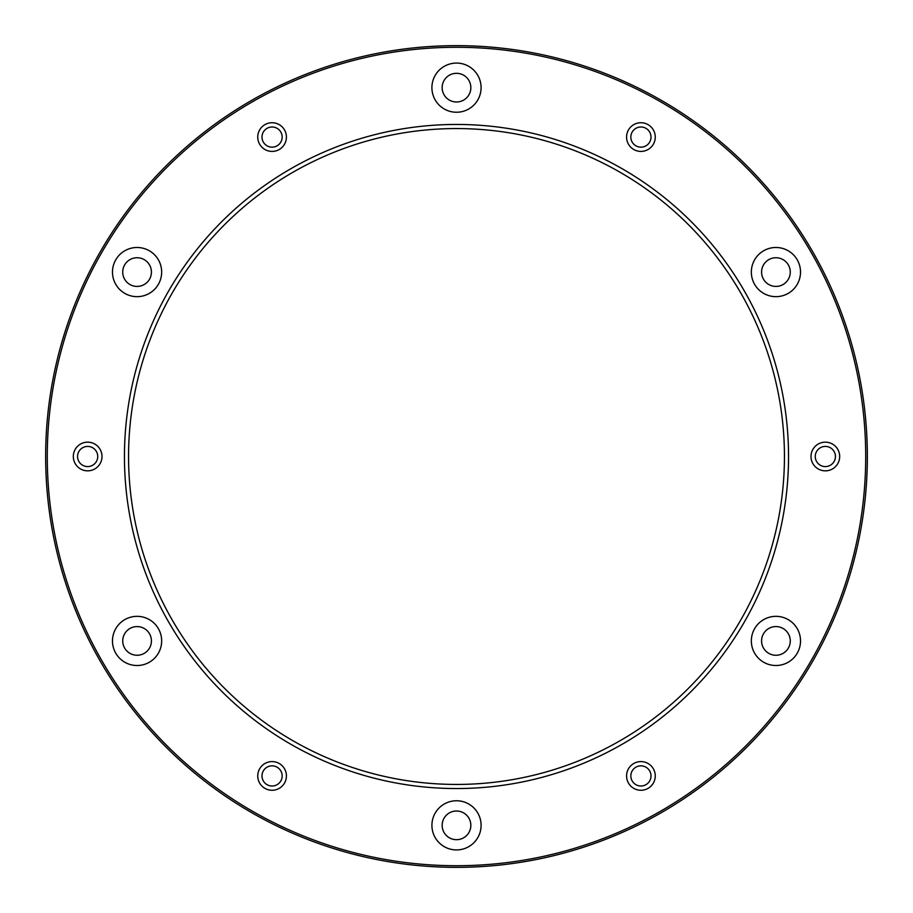 <?xml version="1.0" encoding="UTF-8"?>
<svg xmlns="http://www.w3.org/2000/svg" width="913" height="913" viewBox="0 0 913 913"><rect width="100%" height="100%" fill="white"/><g stroke="black" fill="none" stroke-linecap="round" stroke-linejoin="round"><path stroke-width="1.37" d="M865.707 456.5A409.207 409.207 0 0 0 251.897 102.108A409.207 409.207 0 0 0 251.897 810.892A409.207 409.207 0 0 0 865.707 456.5M788.535 456.5A332.035 332.035 0 0 1 290.482 744.061A332.035 332.035 0 0 1 290.482 168.939A332.035 332.035 0 0 1 788.535 456.5M633.748 763.508A14.346 14.346 0 0 1 655.26 775.924A14.346 14.346 0 0 1 633.748 788.353A14.346 14.346 0 0 1 633.748 763.508M279.252 763.508A14.346 14.346 0 0 1 279.252 788.353A14.346 14.346 0 0 1 257.74 775.924A14.346 14.346 0 0 1 279.252 763.508M102.005 456.5A14.346 14.346 0 0 1 80.481 468.917A14.346 14.346 0 0 1 80.481 444.083A14.346 14.346 0 0 1 102.005 456.5M279.252 149.492A14.346 14.346 0 0 1 257.74 137.076A14.346 14.346 0 0 1 279.252 124.647A14.346 14.346 0 0 1 279.252 149.492M633.748 149.492A14.346 14.346 0 0 1 633.748 124.647A14.346 14.346 0 0 1 655.26 137.076A14.346 14.346 0 0 1 633.748 149.492M810.995 456.5A14.346 14.346 0 0 1 832.519 444.083A14.346 14.346 0 0 1 832.519 468.917A14.346 14.346 0 0 1 810.995 456.5M763.633 250.778A24.594 24.594 0 0 1 800.518 272.074A24.594 24.594 0 0 1 763.633 293.37A24.594 24.594 0 0 1 763.633 250.778M788.227 619.63A24.594 24.594 0 0 1 788.227 662.222A24.594 24.594 0 0 1 751.342 640.926A24.594 24.594 0 0 1 788.227 619.63M481.094 825.341A24.594 24.594 0 0 1 444.209 846.636A24.594 24.594 0 0 1 444.209 804.045A24.594 24.594 0 0 1 481.094 825.341M149.367 662.222A24.594 24.594 0 0 1 112.482 640.926A24.594 24.594 0 0 1 149.367 619.63A24.594 24.594 0 0 1 149.367 662.222M124.773 293.37A24.594 24.594 0 0 1 124.773 250.778A24.594 24.594 0 0 1 161.658 272.074A24.594 24.594 0 0 1 124.773 293.37M431.906 87.659A24.594 24.594 0 0 1 468.791 66.364A24.594 24.594 0 0 1 468.791 108.955A24.594 24.594 0 0 1 431.906 87.659M867.35 456.5A410.85 410.85 0 0 1 251.075 812.308A410.85 410.85 0 0 1 251.075 100.692A410.85 410.85 0 0 1 867.35 456.5M128.562 456.5A327.938 327.938 0 0 0 456.5 784.438A327.938 327.938 0 0 0 784.438 456.5A327.938 327.938 0 0 0 456.5 128.562A327.938 327.938 0 0 0 128.562 456.5M442.154 87.659A14.346 14.346 0 0 1 463.667 75.231A14.346 14.346 0 0 1 463.667 100.076A14.346 14.346 0 0 1 442.154 87.659M129.897 284.502A14.346 14.346 0 0 1 129.897 259.657A14.346 14.346 0 0 1 151.421 272.074A14.346 14.346 0 0 1 129.897 284.502M144.243 653.343A14.346 14.346 0 0 1 122.73 640.926A14.346 14.346 0 0 1 144.243 628.498A14.346 14.346 0 0 1 144.243 653.343M470.846 825.341A14.346 14.346 0 0 1 449.333 837.769A14.346 14.346 0 0 1 449.333 812.924A14.346 14.346 0 0 1 470.846 825.341M783.103 628.498A14.346 14.346 0 0 1 783.103 653.343A14.346 14.346 0 0 1 761.579 640.926A14.346 14.346 0 0 1 783.103 628.498M768.757 259.657A14.346 14.346 0 0 1 790.27 272.074A14.346 14.346 0 0 1 768.757 284.502A14.346 14.346 0 0 1 768.757 259.657M815.263 456.5A10.077 10.077 0 0 1 830.385 447.769A10.077 10.077 0 0 1 830.385 465.231A10.077 10.077 0 0 1 815.263 456.5M635.882 145.806A10.077 10.077 0 0 1 635.882 128.345A10.077 10.077 0 0 1 651.003 137.076A10.077 10.077 0 0 1 635.882 145.806M277.118 145.806A10.077 10.077 0 0 1 261.997 137.076A10.077 10.077 0 0 1 277.118 128.345A10.077 10.077 0 0 1 277.118 145.806M97.737 456.5A10.077 10.077 0 0 1 82.615 465.231A10.077 10.077 0 0 1 82.615 447.769A10.077 10.077 0 0 1 97.737 456.5M277.118 767.194A10.077 10.077 0 0 1 277.118 784.655A10.077 10.077 0 0 1 261.997 775.924A10.077 10.077 0 0 1 277.118 767.194M635.882 767.194A10.077 10.077 0 0 1 651.003 775.924A10.077 10.077 0 0 1 635.882 784.655A10.077 10.077 0 0 1 635.882 767.194"/></g></svg>
